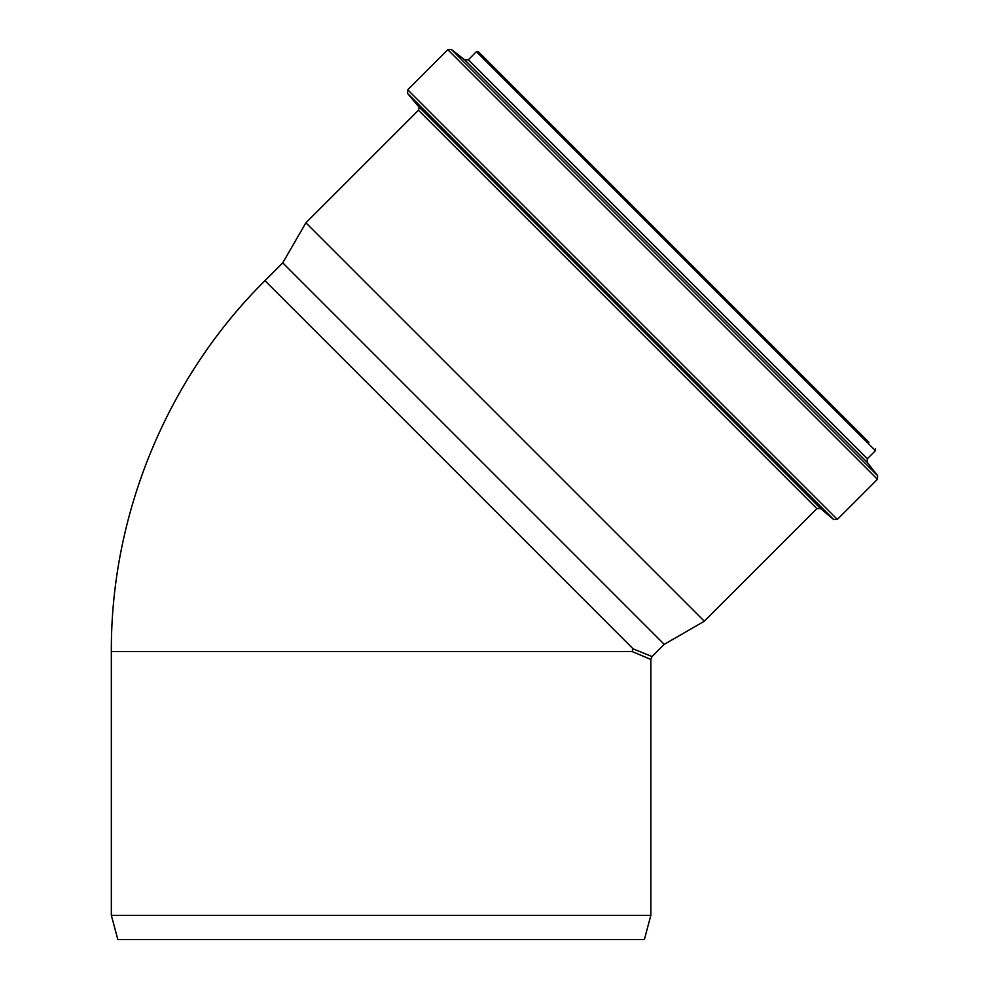 <?xml version="1.0" encoding="UTF-8"?>
<svg xmlns="http://www.w3.org/2000/svg" width="989" height="989" viewBox="0 0 989 989"><rect width="100%" height="100%" fill="white"/><g stroke="black" fill="none" stroke-linecap="round" stroke-linejoin="round"><path stroke-width="1.48" d="M633.133 648.858L264.941 280.666C167.326 377.501 110.78 514.02 111.337 651.504L632.033 651.504L633.133 648.858L652.035 656.572L664.249 644.358L282.755 262.864L305.885 222.797L704.316 621.228L816.889 508.655L820.511 508.494L833.702 519.559L407.542 93.399L407.703 89.776L837.337 519.41L833.702 519.559M632.033 651.504L650.849 659.428L652.035 656.572M650.849 915.332L644.371 939.55L117.827 939.55L111.337 915.332L650.849 915.332L650.849 659.428M875.413 448.783L875.413 450.687L867.378 458.735L862.371 453.741L468.378 59.736L476.414 51.688L478.317 51.688L868.948 442.318M837.337 519.41L877.441 479.306L877.663 475.746L867.155 462.296L867.378 458.735M664.249 644.358L704.316 621.228M875.413 450.687L476.414 51.688M867.155 462.296L464.818 59.958L468.378 59.736M877.663 475.746L451.367 49.45L464.818 59.958M877.441 479.306L447.807 49.673L451.367 49.45M820.511 508.494L418.619 106.589L407.542 93.399M816.889 508.655L418.458 110.224C419.237 107.677 419.299 106.466 418.619 106.589M111.337 915.332L111.337 651.504M264.941 280.666L282.755 262.864M447.807 49.673L407.703 89.776M418.458 110.224L305.885 222.797"/></g></svg>

